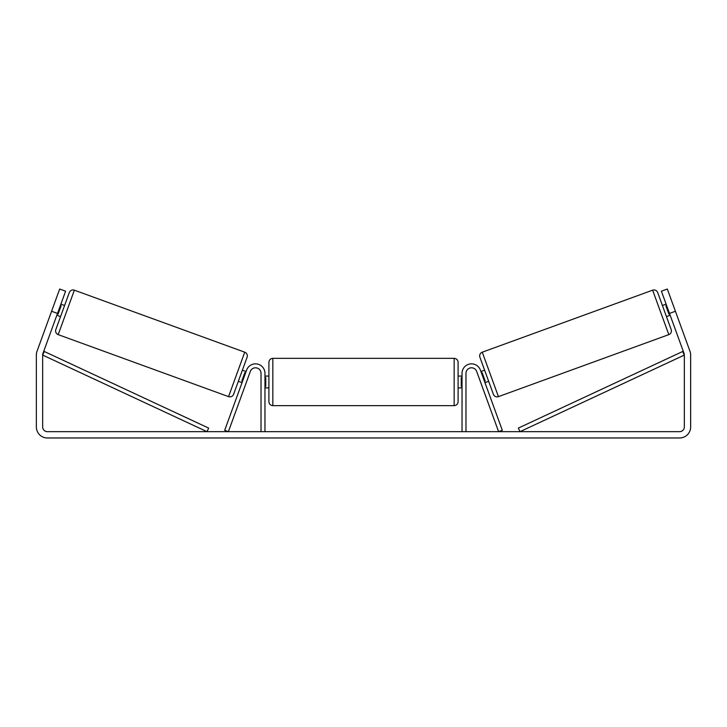 <?xml version="1.0" encoding="UTF-8"?>
<svg xmlns="http://www.w3.org/2000/svg" width="727" height="727" viewBox="0 0 727 727"><rect width="100%" height="100%" fill="white"/><g stroke="black" fill="none" stroke-linecap="round" stroke-linejoin="round"><path stroke-width="1.09" d="M264.964 431.665L264.964 373.333A9.46 9.46 0 0 0 246.607 370.098L224.688 430.32L228.396 431.665L250.315 371.442A5.516 5.516 0 0 1 261.02 373.333L261.02 431.665M465.98 431.665L465.98 373.333A5.516 5.516 0 0 1 476.685 371.442L498.604 431.665L502.312 430.32L480.393 370.098A9.46 9.46 0 0 0 462.036 373.333L462.036 431.665M482.265 352.186A3.944 3.944 0 0 0 479.902 357.239L493.388 394.279A3.944 3.944 0 0 0 498.44 396.633L482.265 352.186L652.637 290.182A3.944 3.944 0 0 1 657.69 292.536L662.406 305.494L666.114 304.15M670.158 315.264L666.45 316.608L671.175 329.576L657.69 292.536M498.44 396.633L668.813 334.629A3.944 3.944 0 0 0 671.175 329.576M480.92 371.552L484.627 370.207L488.671 381.321L484.964 382.666M481.438 372.969L482.174 372.697L485.191 380.984L484.446 381.248M666.632 305.567L665.887 305.831L668.904 314.119L669.64 313.846M57.515 313.41L51.59 311.256L59.678 289.028L65.603 291.182L42.938 353.458A4.726 4.726 0 0 0 42.657 355.076L42.657 426.931A4.726 4.726 0 0 0 47.382 431.665L679.618 431.665A4.726 4.726 0 0 0 684.343 426.931L684.343 355.076A4.726 4.726 0 0 0 684.062 353.458L661.397 291.182L667.322 289.028L675.41 311.256L669.485 313.41M51.59 311.256L37.013 351.295A11.032 11.032 0 0 0 36.35 355.076L36.35 426.931A11.032 11.032 0 0 0 47.382 437.972L679.618 437.972A11.032 11.032 0 0 0 690.65 426.931L690.65 355.076A11.032 11.032 0 0 0 689.987 351.295L675.41 311.256M74.363 290.182A3.944 3.944 0 0 0 69.31 292.536L55.825 329.576A3.944 3.944 0 0 0 58.187 334.629L228.56 396.633A3.944 3.944 0 0 0 233.612 394.279L247.098 357.239A3.944 3.944 0 0 0 244.735 352.186L74.363 290.182L58.187 334.629M64.594 305.494L60.886 304.15M60.368 305.567L61.113 305.831L58.096 314.119L57.36 313.846M60.55 316.608L56.842 315.264M246.08 371.552L242.373 370.207L238.329 381.321L242.036 382.666M245.562 372.969L244.826 372.697L241.809 380.984L242.554 381.248M268.899 382.002L268.899 362.291C269.135 359.901 270.453 358.584 272.843 358.347L272.843 405.648C270.453 405.421 269.135 404.103 268.899 401.713L268.899 382.002M272.843 405.648L454.157 405.648L454.157 358.347C456.547 358.584 457.865 359.901 458.101 362.291L458.101 401.713L458.101 387.909L462.036 387.909M264.964 377.595L265.746 377.595L265.746 386.41L264.964 386.41M462.036 386.41L461.254 386.41L461.254 377.595L462.036 377.595M42.657 355.076L206.995 431.665L208.658 428.094L44.32 351.495L42.657 355.076M684.343 355.076L520.005 431.665L518.342 428.094L682.68 351.495L684.343 355.076M652.637 290.182L668.813 334.629M228.56 396.633L244.735 352.186M454.157 358.347L272.843 358.347M268.899 376.086L264.964 376.086M462.036 376.086L458.101 376.086M268.899 387.909L264.964 387.909M454.157 405.648C456.547 405.421 457.865 404.103 458.101 401.713"/></g></svg>
